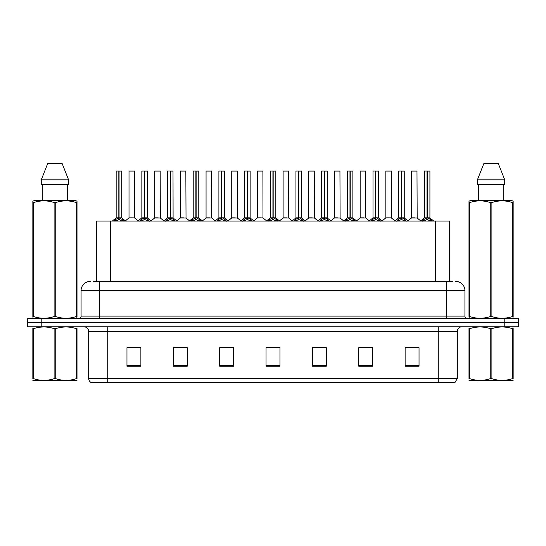 <?xml version="1.0" encoding="UTF-8"?>
<svg xmlns="http://www.w3.org/2000/svg" width="546" height="546" viewBox="0 0 546 546"><rect width="100%" height="100%" fill="white"/><g stroke="black" fill="none" stroke-linecap="round" stroke-linejoin="round"><path stroke-width="0.82" d="M96.662 281.347L96.662 221.075L449.433 221.075L449.433 281.347M457.323 378.419L455.05 382.405L438.779 382.405L438.779 378.419L457.323 378.419L457.323 331.408A4.634 4.634 0 0 1 461.957 326.774M438.779 382.405L90.95 382.405A4.634 4.634 0 0 1 88.677 378.419L88.677 331.408C88.404 328.596 86.862 327.054 84.043 326.774M41.209 318.434L518.7 318.434L518.7 322.604L27.3 322.604L27.3 326.774L41.209 326.774L41.209 322.604L27.3 322.604L27.3 318.434L41.209 318.434L41.209 322.604L518.7 322.604L518.7 326.774L41.209 326.774M419.028 366.23L419.028 347.686L405.118 347.686L405.118 366.23L419.028 366.23M372.672 366.23L372.672 347.686L358.763 347.686L358.763 366.23L372.672 366.23M326.31 366.23L326.31 347.686L312.408 347.686L312.408 366.23L326.31 366.23M140.882 366.23L140.882 347.686L126.972 347.686L126.972 366.23L140.882 366.23M187.237 366.23L187.237 347.686L173.328 347.686L173.328 366.23L187.237 366.23M233.592 366.23L233.592 347.686L219.69 347.686L219.69 366.23L233.592 366.23M279.955 366.23L279.955 347.686L266.045 347.686L266.045 366.23L279.955 366.23M430.344 382.405L115.656 382.405M372.297 347.775L366.414 347.775M359.459 347.775L372.672 347.775M410.824 347.775L417.779 347.775M231.047 347.775L225.157 347.775M173.328 347.775L186.636 347.775M179.682 347.775L173.792 347.775M128.317 347.775L135.272 347.775M320.932 347.775L315.049 347.775M269.567 347.775L276.522 347.775M233.592 347.775L219.69 347.775M326.31 347.775L312.408 347.775M93.81 281.347L452.402 281.347M93.598 281.347L99.618 281.347L99.618 290.615L81.074 290.615L81.074 316.114A2.321 2.321 0 0 1 78.761 318.434M90.349 281.347A9.268 9.268 0 0 0 81.074 290.615M455.651 281.347A9.268 9.268 0 0 1 464.926 290.615L464.926 316.114C465.062 317.519 465.834 318.291 467.24 318.434M114.107 221.185L115.793 219.403L118.83 217.874L118.83 219.492L118.912 217.369L119.069 217.874L122.113 219.403L123.799 221.185M116.168 171.103L118.83 171.014L116.168 171.103L116.168 217.834L118.83 217.874M121.731 171.103L119.069 171.103L119.069 217.834L121.731 217.834L121.731 171.103L116.264 171.014M119.069 171.103L121.642 171.014M118.83 171.103L118.83 217.834L116.168 217.834L112.305 221.075M119.069 171.014L119.069 217.874M122.113 221.089L119.069 219.492M118.83 219.492L115.793 221.089M118.83 171.014L118.83 217.834M118.912 171.014L118.025 171.014M134.569 217.834L134.48 171.014L129.013 171.103L129.013 217.834L131.914 217.834M132.719 171.014L129.102 171.014M132.494 217.834L129.013 217.834L125.368 220.898M139.79 221.185L141.475 219.403L144.513 217.874L144.513 219.492L144.594 217.369L144.751 217.874L147.795 219.403L149.481 221.185M141.851 171.103L144.519 171.014L141.851 171.103L141.851 217.834L144.513 217.874M147.413 171.103L144.751 171.103L144.751 217.834L147.413 217.834L147.413 171.103L141.946 171.014M144.751 171.103L147.324 171.014M144.513 171.103L144.513 217.834L141.851 217.834L137.988 221.075M144.751 171.014L144.751 217.874M147.795 221.089L144.751 219.492M144.513 219.492L141.475 221.089M144.519 171.014L144.513 217.834M144.594 171.014L143.707 171.014M165.472 221.185L167.158 219.403L170.195 217.874L170.195 219.492L170.277 217.369L170.441 219.492L170.359 171.014L173.007 171.014L167.629 171.014L170.277 171.014L170.195 217.874M170.434 217.874L173.478 219.403L175.164 221.185M170.202 171.014L167.629 171.014M173.096 171.103L170.434 171.103L170.434 217.834L173.096 217.834L173.007 171.014M167.533 171.103L167.533 217.834L170.195 217.834L167.533 217.834L163.67 221.075M170.195 171.103L170.195 217.834M173.478 221.089L170.441 219.492M170.195 219.492L167.158 221.089M170.277 171.014L169.39 171.014M191.155 221.185L192.84 219.403L195.877 217.874L195.877 219.492L195.959 217.369L199.16 219.403L200.846 221.185M193.216 171.103L195.884 171.014L193.216 171.103L193.216 217.834L195.877 217.874M198.778 171.103L196.123 171.103L196.123 217.834L198.778 217.834L198.778 171.103L193.311 171.014M196.123 171.103L198.689 171.014M195.877 171.103L195.877 217.834L193.216 217.834L189.353 221.075M196.116 171.014L196.123 217.874M199.16 221.089L196.123 219.492M195.877 219.492L192.84 221.089M195.884 171.014L195.877 217.834M195.959 171.014L195.072 171.014M216.837 221.185L218.523 219.403L221.56 217.874L221.56 219.492L221.642 217.369L224.843 219.403L226.529 221.185M218.898 171.103L221.567 171.014L218.898 171.103L218.898 217.834L221.56 217.874M224.461 171.103L221.806 171.103L221.806 217.834L224.461 217.834L224.461 171.103L218.994 171.014M221.806 171.103L224.372 171.014M221.56 171.103L221.56 217.834L218.898 217.834L215.035 221.075M221.799 171.014L221.806 217.874M224.843 221.089L221.806 219.492M221.56 219.492L218.523 221.089M221.567 171.014L221.56 217.834M221.642 171.014L220.755 171.014M158.176 217.834L154.607 218.018L160.34 218.018L160.162 171.014L154.695 171.103L154.695 217.834L157.596 217.834M158.401 171.014L154.784 171.014M183.859 217.834L180.289 218.018L186.022 218.018L185.845 171.014L180.378 171.103L180.378 217.834L183.279 217.834M184.084 171.014L180.467 171.014M209.541 217.834L205.972 218.018L211.705 218.018L211.527 171.014L206.06 171.103L206.06 217.834L208.961 217.834M209.766 171.014L206.149 171.014M77.006 380.309L32.849 380.385M77.006 378.979L77.006 378.678C77.006 380.924 77.006 380.924 77.006 378.678L76.187 378.678L76.187 328.651C69.403 326.406 62.592 326.406 55.747 328.651L54.109 328.651C47.325 326.406 40.513 326.406 33.675 328.651L32.849 328.651C32.849 326.406 32.849 326.406 32.849 328.651L32.849 328.344M55.747 328.651L55.747 378.678C62.537 380.924 69.349 380.924 76.187 378.678M55.747 378.678L54.109 378.678L54.109 328.651M77.006 328.351L77.006 328.651C77.006 326.406 77.006 326.406 77.006 328.651L76.187 328.651M77.006 328.651L77.006 378.678M33.675 328.651L33.675 378.678L32.849 378.678L32.849 328.651M33.675 378.678C40.459 380.924 47.27 380.924 54.109 378.678M32.849 378.678C32.849 380.924 32.849 380.924 32.849 378.678M513.151 380.309L468.994 380.385M513.151 378.979L513.151 378.678C513.151 380.924 513.151 380.924 513.151 378.678L512.325 378.678L512.325 328.651C505.541 326.406 498.73 326.406 491.891 328.651L490.253 328.651C483.463 326.406 476.651 326.406 469.813 328.651L468.994 328.651C468.994 326.406 468.994 326.406 468.994 328.651L468.994 328.344M491.891 328.651L491.891 378.678C498.675 380.924 505.487 380.924 512.325 378.678M491.891 378.678L490.253 378.678L490.253 328.651M513.151 328.351L513.151 328.651C513.151 326.406 513.151 326.406 513.151 328.651L512.325 328.651M513.151 328.651L513.151 378.678M469.813 328.651L469.813 378.678L468.994 378.678L468.994 328.651M469.813 378.678C476.597 380.924 483.408 380.924 490.253 378.678M468.994 378.678C468.994 380.924 468.994 380.924 468.994 378.678M76.72 318.434L77.006 316.557L76.187 316.557L76.187 202.552C69.403 200.307 62.592 200.307 55.747 202.552L54.109 202.552C47.325 200.307 40.513 200.307 33.675 202.552L32.849 202.552L32.849 201.283L33.927 200.682L32.849 201.283L32.849 317.137M55.747 202.552L55.747 316.557C62.537 318.803 69.349 318.803 76.187 316.557M55.747 316.557L54.109 316.557L54.109 202.552M33.675 202.552L33.675 316.557C40.459 318.803 47.27 318.803 54.109 316.557M33.675 316.557L32.849 316.557L33.142 318.434M77.006 207.637L77.006 201.283L75.935 200.682L77.006 201.283L77.006 202.552L76.187 202.552M75.935 200.682L33.927 200.682M42.288 184.452L42.288 200.682M67.574 200.682L67.574 184.452L67.574 200.682M62.169 163.595L68.584 179.818L68.584 184.452L41.271 184.452L41.271 179.818L47.693 163.595L41.271 179.818L68.584 179.818L62.169 163.595L47.693 163.595M77.006 317.137L77.006 202.552M512.858 318.434L513.151 316.557L512.325 316.557L512.325 202.552C505.541 200.307 498.73 200.307 491.891 202.552L490.253 202.552C483.463 200.307 476.651 200.307 469.813 202.552L468.994 202.552L468.994 201.283L470.065 200.682L468.994 201.283L468.994 317.137M491.891 202.552L491.891 316.557C498.675 318.803 505.487 318.803 512.325 316.557M491.891 316.557L490.253 316.557L490.253 202.552M469.813 202.552L469.813 316.557C476.597 318.803 483.408 318.803 490.253 316.557M469.813 316.557L468.994 316.557L469.28 318.434M513.151 207.637L513.151 201.283L512.073 200.682L513.151 201.283L513.151 202.552L512.325 202.552M512.073 200.682L470.065 200.682M478.426 184.452L478.426 200.682M503.712 200.682L503.712 184.452M498.307 163.595L504.729 179.818L504.729 184.452L477.416 184.452L477.416 179.818L504.729 179.818L498.307 163.595L483.831 163.595L477.416 179.818M513.151 317.137L513.151 202.552M242.52 221.185L244.205 219.403L247.242 217.874L247.242 219.492L247.324 217.369L250.525 219.403L252.211 221.185M244.581 171.103L247.249 171.014L244.581 171.103L244.581 217.834L247.242 217.874M250.143 171.103L247.488 171.103L247.488 217.834L250.143 217.834L250.143 171.103L244.676 171.014M247.488 171.103L250.054 171.014M247.242 171.103L247.242 217.834L244.581 217.834L240.718 221.075M247.481 171.014L247.488 217.874M250.525 221.089L247.488 219.492M247.242 219.492L244.205 221.089M247.249 171.014L247.242 217.834M247.324 171.014L246.437 171.014M268.202 221.185L269.888 219.403L272.925 217.874L272.925 219.492L273.007 217.369L276.208 219.403L277.894 221.185M270.263 171.103L272.932 171.014L270.263 171.103L270.263 217.834L272.925 217.874M275.826 171.103L273.171 171.103L273.171 217.834L275.826 217.834L275.826 171.103L270.359 171.014M273.171 171.103L275.737 171.014M272.925 171.103L272.925 217.834L270.263 217.834L266.4 221.075M273.164 171.014L273.171 217.874M276.208 221.089L273.171 219.492M272.925 219.492L269.888 221.089M272.932 171.014L272.925 217.834M273.007 171.014L272.12 171.014M293.885 221.185L295.57 219.403L298.607 217.874L298.607 219.492L298.689 217.369L301.89 219.403L303.576 221.185M295.946 171.103L298.614 171.014L295.946 171.103L295.946 217.834L298.607 217.874M301.508 171.103L298.853 171.103L298.853 217.834L301.508 217.834L301.508 171.103L296.041 171.014M298.853 171.103L301.419 171.014M298.607 171.103L298.607 217.834L295.946 217.834L292.083 221.075M298.846 171.014L298.853 217.874M301.89 221.089L298.853 219.492M298.607 219.492L295.57 221.089M298.614 171.014L298.607 217.834M298.689 171.014L297.802 171.014M235.224 217.834L231.654 218.018L237.387 218.018L237.21 171.014L231.743 171.103L231.743 217.834L234.644 217.834M235.449 171.014L231.832 171.014M262.981 217.834L262.892 171.014L257.425 171.103L257.425 217.834L260.326 217.834M261.131 171.014L257.514 171.014M260.906 217.834L257.425 217.834L253.788 220.898M286.589 217.834L283.019 218.018L288.752 218.018L288.575 171.014L283.108 171.103L283.108 217.834L286.008 217.834M286.814 171.014L283.197 171.014M319.567 221.185L321.253 219.403L324.29 217.874L324.29 219.492L324.372 217.369L327.573 219.403L329.258 221.185M321.628 171.103L324.297 171.014L321.628 171.103L321.628 217.834L324.29 217.874M327.19 171.103L324.536 171.103L324.536 217.834L327.19 217.834L327.19 171.103L321.724 171.014M324.536 171.103L327.102 171.014M324.29 171.103L324.29 217.834L321.628 217.834L317.765 221.075M324.529 171.014L324.536 217.874M327.573 221.089L324.536 219.492M324.29 219.492L321.253 221.089M324.297 171.014L324.29 217.834M324.372 171.014L323.485 171.014M345.249 221.185L346.935 219.403L349.972 217.874L349.972 219.492L350.054 217.369L353.255 219.403L354.941 221.185M347.311 171.103L349.979 171.014L347.311 171.103L347.311 217.834L349.972 217.874M352.873 171.103L350.218 171.103L350.218 217.834L352.873 217.834L352.873 171.103L347.406 171.014M350.218 171.103L352.784 171.014M349.972 171.103L349.972 217.834L347.311 217.834L343.448 221.075M350.211 171.014L350.218 217.874M353.255 221.089L350.218 219.492M349.972 219.492L346.935 221.089M349.979 171.014L349.972 217.834M350.054 171.014L349.167 171.014M370.932 221.185L372.618 219.403L375.655 217.874L375.655 219.492L375.737 217.369L378.938 219.403L380.623 221.185M372.993 171.103L375.662 171.014L372.993 171.103L372.993 217.834L375.655 217.874M378.555 171.103L375.901 171.103L375.901 217.834L378.555 217.834L378.555 171.103L373.089 171.014M375.901 171.103L378.467 171.014M375.655 171.103L375.655 217.834L373 217.834L369.13 221.075M375.894 171.014L375.901 217.874M378.938 221.089L375.901 219.492M375.655 219.492L372.618 221.089M375.662 171.014L375.655 217.834M375.737 171.014L374.849 171.014M396.614 221.185L398.3 219.403L401.337 217.874L401.337 219.492L401.419 217.369L404.62 219.403L406.306 221.185M398.676 171.103L401.344 171.014L398.676 171.103L398.676 217.834L401.337 217.874M404.238 171.103L401.583 171.103L401.583 217.834L404.238 217.834L404.238 171.103L398.771 171.014M401.583 171.103L404.149 171.014M401.337 171.103L401.337 217.834L398.682 217.834L394.813 221.075M401.576 171.014L401.583 217.874M404.62 221.089L401.583 219.492M401.337 219.492L398.3 221.089M401.344 171.014L401.337 217.834M401.419 171.014L400.532 171.014M422.297 221.185L423.983 219.403L427.02 217.874L427.02 219.492L427.102 217.369L430.303 219.403L431.988 221.185M424.358 171.103L427.027 171.014L424.358 171.103L424.358 217.834L427.02 217.874M429.92 171.103L427.265 171.103L427.265 217.834L429.92 217.834L429.92 171.103L424.454 171.014M427.265 171.103L429.832 171.014M427.02 171.103L427.02 217.834L424.365 217.834L420.495 221.075M427.259 171.014L427.265 217.874M430.303 221.089L427.265 219.492M427.02 219.492L423.983 221.089M427.027 171.014L427.02 217.834M427.102 171.014L426.214 171.014M312.271 217.834L308.702 218.018L314.435 218.018L314.257 171.014L308.79 171.103L308.79 217.834L311.691 217.834M312.496 171.014L308.879 171.014M337.954 217.834L334.384 218.018L340.117 218.018L339.94 171.014L334.473 171.103L334.473 217.834L337.373 217.834M338.179 171.014L334.561 171.014M363.636 217.834L360.067 218.018L365.8 218.018L365.622 171.014L360.155 171.103L360.155 217.834L363.056 217.834M363.861 171.014L360.244 171.014M391.393 217.834L391.305 171.014L385.838 171.103L385.838 217.834L388.738 217.834M389.544 171.014L385.926 171.014M389.318 217.834L385.838 217.834L382.2 220.898M415.001 217.834L411.431 218.018L417.164 218.018L416.987 171.014L411.52 171.103L411.52 217.834L414.421 217.834M415.226 171.014L411.609 171.014M110.565 281.347L110.565 221.075M435.524 281.347L435.524 221.075M438.779 326.774L438.779 331.408L88.677 331.408M457.323 331.408L438.779 331.408L438.779 378.419L107.221 378.419L107.221 382.405M88.677 378.419L107.221 378.419L107.221 326.774M504.791 326.774L504.791 318.434M279.955 365.581L266.045 365.581M233.592 365.581L219.69 365.581M187.237 365.581L173.328 365.581M140.882 365.581L126.972 365.581M326.31 365.581L312.408 365.581M372.672 365.581L358.763 365.581M419.028 365.581L405.118 365.581M99.618 318.434L99.618 316.114L464.926 316.114M81.074 316.114L99.618 316.114L99.618 290.615L446.382 290.615L446.382 318.434M464.926 290.615L446.382 290.615L446.382 281.347M118.523 218.018L116.086 218.018M119.069 217.834L121.731 217.834L119.376 218.018M122.113 219.403L122.113 221.075M122.597 219.826L122.597 221.075M115.302 219.826L115.302 221.075M115.793 219.403L115.793 221.075M134.575 217.834L128.924 218.018M134.575 171.103L129.013 171.103M144.205 218.018L141.769 218.018M144.751 217.834L147.413 217.834L145.059 218.018M147.795 219.403L147.795 221.075M148.28 219.826L148.28 221.075M140.984 219.826L140.984 221.075M141.475 219.403L141.475 221.075M169.888 218.018L167.451 218.018M170.434 217.834L173.096 217.834L170.741 218.018M173.478 219.403L173.478 221.075M173.962 219.826L173.962 221.075M166.666 219.826L166.666 221.075M167.158 219.403L167.158 221.075M195.57 218.018L193.134 218.018M196.123 217.834L198.778 217.834L196.424 218.018M199.16 219.403L199.16 221.075M199.645 219.826L199.645 221.075M192.349 219.826L192.349 221.075M192.84 219.403L192.84 221.075M221.253 218.018L218.816 218.018M221.806 217.834L224.461 217.834L222.106 218.018M224.843 219.403L224.843 221.075M225.327 219.826L225.327 221.075M218.031 219.826L218.031 221.075M218.523 219.403L218.523 221.075M160.258 171.103L154.695 171.103M185.94 171.103L180.378 171.103M211.623 171.103L206.06 171.103M246.935 218.018L244.499 218.018M247.488 217.834L250.143 217.834L247.788 218.018M250.525 219.403L250.525 221.075M251.01 219.826L251.01 221.075M243.714 219.826L243.714 221.075M244.205 219.403L244.205 221.075M272.618 218.018L270.181 218.018M273.171 217.834L275.826 217.834L273.471 218.018M276.208 219.403L276.208 221.075M276.692 219.826L276.692 221.075M269.396 219.826L269.396 221.075M269.888 219.403L269.888 221.075M298.3 218.018L295.864 218.018M298.853 217.834L301.508 217.834L299.153 218.018M301.89 219.403L301.89 221.075M302.375 219.826L302.375 221.075M295.086 219.826L295.086 221.075M295.57 219.403L295.57 221.075M237.305 171.103L231.743 171.103M262.988 217.834L257.337 218.018M262.988 171.103L257.425 171.103M288.67 171.103L283.108 171.103M323.983 218.018L321.546 218.018M324.536 217.834L327.19 217.834L324.836 218.018M327.573 219.403L327.573 221.075M328.057 219.826L328.057 221.075M320.768 219.826L320.768 221.075M321.253 219.403L321.253 221.075M349.665 218.018L347.229 218.018M350.218 217.834L352.873 217.834L350.518 218.018M353.255 219.403L353.255 221.075M353.74 219.826L353.74 221.075M346.451 219.826L346.451 221.075M346.935 219.403L346.935 221.075M375.348 218.018L372.911 218.018M375.901 217.834L378.555 217.834L376.201 218.018M378.938 219.403L378.938 221.075M379.422 219.826L379.422 221.075M372.133 219.826L372.133 221.075M372.618 219.403L372.618 221.075M401.03 218.018L398.594 218.018M401.583 217.834L404.238 217.834L401.883 218.018M404.62 219.403L404.62 221.075M405.105 219.826L405.105 221.075M397.816 219.826L397.816 221.075M398.3 219.403L398.3 221.075M426.713 218.018L424.276 218.018M427.265 217.834L429.92 217.834L427.566 218.018M430.303 219.403L430.303 221.075M430.787 219.826L430.787 221.075M423.498 219.826L423.498 221.075M423.983 219.403L423.983 221.075M314.353 171.103L308.79 171.103M340.035 171.103L334.473 171.103M365.718 171.103L360.155 171.103M391.4 217.834L385.749 218.018M391.4 171.103L385.838 171.103M417.083 171.103L411.52 171.103M121.819 218.018L125.6 221.075M134.657 218.018L138.213 220.898M147.502 218.018L151.283 221.075M173.184 218.018L176.965 221.075M198.867 218.018L202.648 221.075M224.549 218.018L228.33 221.075M154.607 218.018L151.051 220.898M160.34 218.018L163.896 220.898M180.289 218.018L176.733 220.898M186.022 218.018L189.578 220.898M205.972 218.018L202.416 220.898M211.705 218.018L215.26 220.898M42.376 380.255L41.858 380.555M478.514 380.255L477.996 380.555M250.232 218.018L254.013 221.075M275.914 218.018L279.695 221.075M301.597 218.018L305.378 221.075M231.654 218.018L228.105 220.898M237.387 218.018L240.943 220.898M263.07 218.018L266.625 220.898M283.019 218.018L279.47 220.898M288.752 218.018L292.308 220.898M327.279 218.018L331.06 221.075M352.962 218.018L356.743 221.075M378.644 218.018L382.425 221.075M404.327 218.018L408.108 221.075M430.009 218.018L433.79 221.075M308.702 218.018L305.153 220.898M314.435 218.018L317.99 220.898M334.384 218.018L330.835 220.898M340.117 218.018L343.673 220.898M360.067 218.018L356.518 220.898M365.8 218.018L369.355 220.898M391.482 218.018L395.038 220.898M411.431 218.018L407.882 220.898M417.164 218.018L420.72 220.898"/></g></svg>

